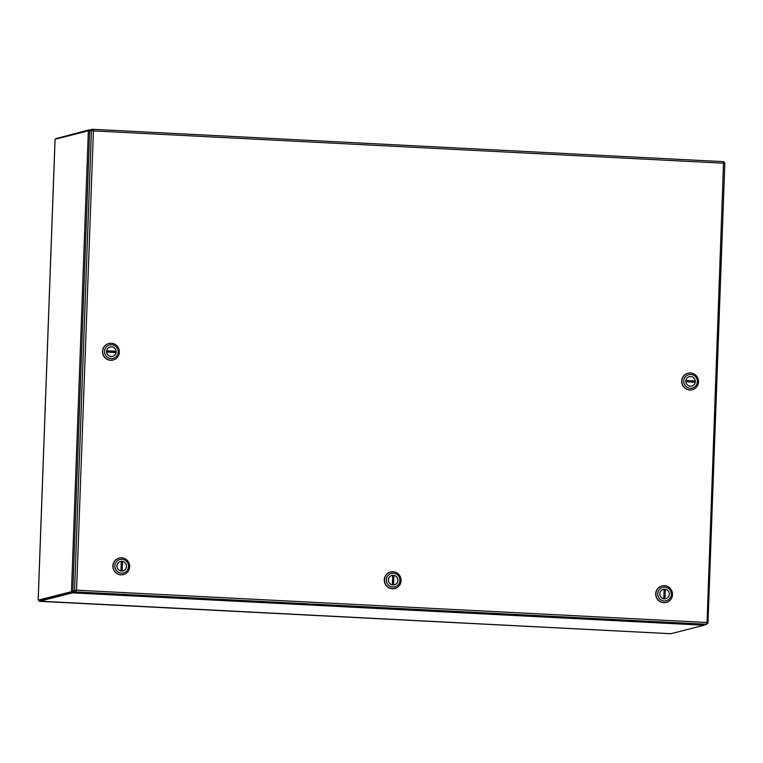 <?xml version="1.0" encoding="UTF-8"?>
<svg xmlns="http://www.w3.org/2000/svg" width="763" height="763" viewBox="0 0 763 763"><rect width="100%" height="100%" fill="white"/><g stroke="black" fill="none" stroke-linecap="round" stroke-linejoin="round"><path stroke-width="1.14" d="M707.93 623.171L724.85 162.805L723.524 163.206L723.791 161.661L92.619 129.29L93.41 130.883L92.418 130.301L89.681 130.788L72.8 591.172L76.577 590.171L75.604 591.897L73.849 592.346L705.041 624.716L706.796 624.268L706.681 622.484L707.969 623.19L707.101 623.428M707.015 623.113L723.524 163.206L724.039 162.281L723.534 163.206L93.42 130.883L92.418 130.301L93.42 130.883L76.577 590.171L706.681 622.484L707.539 623.104M76.271 590.333L75.928 591.125M90.787 130.511L90.816 129.739L92.59 129.281L723.791 161.661M724.421 162.719L723.887 162.729M75.537 590.686L76.329 590.228M73.849 592.346L73.887 591.23L72.8 591.172M75.642 590.781L76.567 590.171M92.838 129.91L93.41 130.883L92.695 130.359M670.801 633.71L39.247 601.13M56.204 138.532L89.538 129.758M38.188 600.042L55.079 139.486M55.089 139.286L88.355 130.816L71.455 591.678L38.188 600.147L72.542 591.735L39.275 600.204L39.237 601.32L72.504 592.851L704.163 625.24L670.896 633.719M56.185 139.009L56.214 138.227M704.163 625.24L704.182 624.029M73.792 591.134L72.504 592.851L73.486 590.781M90.148 130.797L89.481 129.758L89.91 131.226L88.622 130.826M73.248 591.668L71.455 591.678L72.905 591.277M89.776 131.15L88.355 130.816L89.443 130.864M73.544 591.191L73.038 591.354M73.029 591.354L73.238 590.848M663.676 598.821L663.762 598.802A4.836 4.712 -104.3 0 1 664.115 589.236L663.762 598.802M664.106 589.351A4.836 4.712 -104.3 0 1 664.811 589.427L665.317 589.294A4.836 4.712 -104.3 0 1 664.964 598.869L664.773 598.917M665.317 589.294L664.964 598.869M664.459 598.917L664.811 589.427M661.998 585.908A8.517 8.288 75.7 0 0 663.686 602.675A8.517 8.288 75.7 0 0 666.204 602.408M663.886 602.627A8.517 8.288 -104.3 0 1 662.103 585.889A8.517 8.288 -104.3 0 1 672.499 594.558A8.517 8.288 -104.3 0 1 663.886 602.627M657.754 593.7A6.962 6.781 -104.3 0 1 664.792 587.1A6.962 6.781 -104.3 0 1 671.335 594.396A6.962 6.781 -104.3 0 1 664.287 600.996A6.962 6.781 -104.3 0 1 657.754 593.7M664.716 589.189A4.874 4.75 -104.3 0 1 665.746 598.774A4.874 4.75 -104.3 0 1 659.814 594.52A4.874 4.75 -104.3 0 1 664.716 589.189M392.268 584.906L392.354 584.878A4.836 4.712 -104.3 0 1 392.707 575.312L392.354 584.878M392.697 575.436A4.836 4.712 -104.3 0 1 393.403 575.502L393.908 575.378A4.836 4.712 -104.3 0 1 393.555 584.944L393.365 584.992M393.908 575.378L393.555 584.944M393.05 584.992L393.403 575.502M390.589 571.992A8.517 8.288 75.7 0 0 392.277 588.759A8.517 8.288 75.7 0 0 394.786 588.492M392.478 588.702A8.517 8.288 -104.3 0 1 390.694 571.964A8.517 8.288 -104.3 0 1 401.09 580.643A8.517 8.288 -104.3 0 1 392.478 588.702M386.336 579.785A6.962 6.781 -104.3 0 1 393.384 573.185A6.962 6.781 -104.3 0 1 399.917 580.481A6.962 6.781 -104.3 0 1 392.878 587.071A6.962 6.781 -104.3 0 1 386.336 579.785M393.307 575.264A4.874 4.75 -104.3 0 1 394.337 584.859A4.874 4.75 -104.3 0 1 388.405 580.595A4.874 4.75 -104.3 0 1 393.307 575.264M685.851 380.518L685.889 380.508A4.836 4.712 -104.3 0 1 695.246 380.985L694.731 381.119A4.836 4.712 -104.3 0 1 694.712 382.196M685.842 381.738L695.198 382.225A4.836 4.712 -104.3 0 1 685.842 381.738L685.803 381.748M685.889 380.508L695.246 380.985M694.731 381.119L685.832 380.661M687.997 373.231A8.517 8.288 75.7 0 0 681.702 381.08A8.517 8.288 75.7 0 0 692.203 389.731M698.507 381.881A8.517 8.288 -104.3 0 1 689.895 389.941A8.517 8.288 -104.3 0 1 688.102 373.202A8.517 8.288 -104.3 0 1 698.507 381.881M690.286 388.31A6.962 6.781 -104.3 0 1 683.753 381.014A6.962 6.781 -104.3 0 1 690.801 374.423A6.962 6.781 -104.3 0 1 697.334 381.71A6.962 6.781 -104.3 0 1 690.286 388.31M685.794 381.119A4.874 4.75 -104.3 0 1 689.342 376.636A4.874 4.75 -104.3 0 1 695.293 381.605A4.874 4.75 -104.3 0 1 691.745 386.088A4.874 4.75 -104.3 0 1 685.794 381.119M120.85 570.982L120.945 570.962A4.836 4.712 -104.3 0 1 121.288 561.396L120.945 570.962M121.288 561.511A4.836 4.712 -104.3 0 1 121.985 561.587L122.5 561.454A4.836 4.712 -104.3 0 1 122.147 571.02L121.946 571.077M122.5 561.454L122.147 571.02M121.641 571.077L121.985 561.587M119.181 558.068A8.517 8.288 75.7 0 0 120.869 574.835A8.517 8.288 75.7 0 0 123.377 574.568M121.069 574.787A8.517 8.288 -104.3 0 1 119.276 558.049A8.517 8.288 -104.3 0 1 129.681 566.718A8.517 8.288 -104.3 0 1 121.069 574.787M114.927 565.86A6.962 6.781 -104.3 0 1 121.975 559.26A6.962 6.781 -104.3 0 1 128.508 566.556A6.962 6.781 -104.3 0 1 121.47 573.156A6.962 6.781 -104.3 0 1 114.927 565.86M121.899 561.349A4.874 4.75 -104.3 0 1 122.919 570.934A4.874 4.75 -104.3 0 1 116.987 566.68A4.874 4.75 -104.3 0 1 121.899 561.349M106.686 350.818L106.725 350.799A4.836 4.712 -104.3 0 1 116.081 351.285L115.575 351.409A4.836 4.712 -104.3 0 1 115.547 352.496M106.686 352.039L116.033 352.516A4.836 4.712 -104.3 0 1 106.686 352.039L106.648 352.048M115.575 351.409L106.667 350.961M106.725 350.799L116.081 351.285M108.842 343.522A8.517 8.288 75.7 0 0 102.538 351.371A8.517 8.288 75.7 0 0 113.038 360.022M102.747 351.323A8.517 8.288 -104.3 0 1 111.35 343.255A8.517 8.288 -104.3 0 1 113.143 360.002A8.517 8.288 -104.3 0 1 102.747 351.323M111.636 344.714A6.962 6.781 -104.3 0 1 118.17 352.01A6.962 6.781 -104.3 0 1 111.131 358.61A6.962 6.781 -104.3 0 1 104.588 351.314A6.962 6.781 -104.3 0 1 111.636 344.714M116.138 351.905A4.874 4.75 -104.3 0 1 112.59 356.388A4.874 4.75 -104.3 0 1 106.629 351.419A4.874 4.75 -104.3 0 1 110.177 346.936A4.874 4.75 -104.3 0 1 116.138 351.905M75.604 591.897L706.796 624.268M91.446 130.339L74.555 590.734M724.85 162.805L707.969 623.19M39.237 601.32L670.849 633.719M55.041 139.381L38.15 600.09M662.77 589.513L663.343 589.36M665.155 598.888L665.737 598.736M391.362 575.588L391.934 575.445M393.746 584.963L394.328 584.82M691.154 386.202L691.736 386.049M688.77 376.827L689.351 376.674M119.944 561.663L120.525 561.52M122.338 571.048L122.91 570.896M109.614 347.117L110.187 346.974M111.999 356.493L112.581 356.35"/></g></svg>
